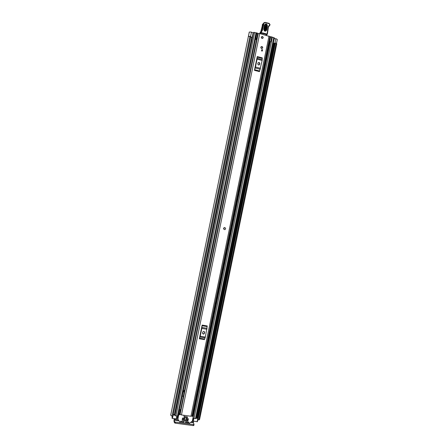 <?xml version="1.0" encoding="UTF-8"?>
<svg xmlns="http://www.w3.org/2000/svg" width="448" height="448" viewBox="0 0 448 448"><rect width="100%" height="100%" fill="white"/><g stroke="black" fill="none" stroke-linecap="round" stroke-linejoin="round"><path stroke-width="0.67" d="M174.205 418.656L173.981 421.165L174.468 422.783L174.675 421.786L174.188 420.179L178.909 420.818M178.304 419.955L174.238 419.401L174.384 418.678M193.592 421.299L193.446 422.016L191.621 421.764M274.282 38.5L276.321 38.847L277.312 39.463L276.494 43.439M273.342 43.092L275.15 43.383M248.405 36.49L249.273 32.066L248.349 36.557M249.312 32.077L251.014 32.026L253.109 32.844L252.162 37.464L250.667 37.24M248.31 36.764L170.694 415.156L172.015 416.293L249.962 36.21L250.757 36.467L172.844 416.36L172.015 416.293M248.31 36.658L249.962 36.21M197.977 419.81L275.38 43.07L276.231 43.254L276.746 43.904L199.562 419.513L198.828 419.972L197.932 419.625M275.38 43.07L197.91 419.77M172.889 416.338L250.757 36.467M174.238 419.401L174.188 420.179M190.708 422.425L193.407 422.789L193.446 422.016M193.407 422.789L194.034 424.469L193.385 424.592L175.526 422.178L175.319 423.17L174.468 422.783M194.006 424.519L193.833 425.454L193.183 425.583L175.319 423.17M174.675 421.786L175.526 422.178M275.089 43.674L273.28 43.383M250.74 36.893L252.162 37.464M224.874 227.623L223.614 228.402L224.302 229.578M260.798 47.264L261.408 48.468L262.735 47.774L262.108 46.564L260.798 47.264M261.285 37.212L261.974 38.455L263.222 37.733L262.522 36.49L261.285 37.212M190.949 416.259L181.446 414.949L180.107 414.31L258.227 33.594L259.717 33.527L269.903 36.59L191.968 416.08L190.949 416.259L269.03 36.042M254.43 70.336L257.258 56.56L262.293 57.876L262.136 60.446L259.465 71.63L254.43 70.336L254.604 69.698L259.644 70.991M199.338 338.761L202.143 325.091L207.25 325.954L205.335 337.081L204.45 339.595L199.338 338.761L199.489 338.218L204.602 339.058M262.562 49.762L262.287 51.111L261.542 50.915L261.817 49.566L262.562 49.762L262.136 51.072M256.754 38.791L180.718 409.226L181.104 409.45M179.575 413.885L178.797 413.666L179.575 409.858L180.359 410.071L179.575 413.885L180.124 414.238M193.659 411.824L192.97 411.835L192.192 415.626L192.881 415.615L193.659 411.824L192.92 411.449M256.866 58.458L254.817 68.438M257.79 63.868L258.266 64.966L259.661 64.355L259.818 63.582L259.325 62.474L257.947 63.095L257.79 63.868M259.207 64.988L259.566 63.795L259.073 62.686L258.143 62.681M260.254 69.278L255.203 67.973L254.604 69.698M255.203 67.973L255.466 67.01L260.518 68.314M262.136 60.446L257.085 59.125L255.466 67.01M257.085 59.125L257.191 58.302L262.237 59.623M262.226 58.425L257.186 57.103L257.191 58.302M257.186 57.103L257.258 56.56M201.757 326.973L199.724 336.879M202.546 332.976L202.541 333.334C203.157 334.348 203.795 334.331 204.445 333.29L204.613 332.158C203.991 331.156 203.358 331.167 202.709 332.209L202.546 332.976M202.625 333.592C203.364 334.074 203.913 333.9 204.288 333.066L204.361 331.671M205.1 337.893L199.976 337.047L199.489 338.218M199.976 337.047L200.211 336.235L205.335 337.081M206.937 329.269L201.818 328.412L200.211 336.235M201.818 328.412L201.947 327.454L207.066 328.311M207.166 326.586L202.054 325.73L201.947 327.454M202.054 325.73L202.143 325.091M180.359 410.071L180.908 410.424M179.575 409.858L179.861 409.59L181.003 409.926M261.772 49.79L262.366 49.946M260.82 33.012L260.646 33.779M265.905 35.202L266.19 34.35M264.146 29.551L264.869 25.273C265.742 24.114 266.392 24.265 266.829 25.726L266.106 30.005C265.238 31.158 264.583 31.007 264.146 29.551L263.721 29.333C264.387 31.567 265.384 31.802 266.722 30.027L267.445 25.749C266.778 23.514 265.776 23.279 264.438 25.049L263.721 29.333M264.438 25.049L264.936 25.458L264.219 29.73C264.561 30.89 265.082 31.013 265.776 30.094L266.493 25.822C266.151 24.662 265.63 24.539 264.936 25.458L265.877 25.799L265.16 30.066L264.645 29.949L265.362 25.676M259.784 33.197L260.999 31.298L262.293 25.822L263.278 24.763L261.974 30.279L260.613 32.469L261.055 32.547L262.427 30.335L263.732 24.332C263.81 23.15 264.421 22.618 265.552 22.736L269.214 23.705L269.769 24.562L268.106 26.97L267.092 34.048L261.055 32.547L260.887 33.034L266.924 34.535L266.174 35.274M265.552 22.736L265.434 22.434C264.062 22.35 263.334 23.022 263.256 24.455L263.76 24.685M265.574 22.473L269.214 23.705M267.562 33.023L267.742 31.024L267.45 30.873M267.372 34.182L267.574 33.051L267.282 32.906M260.764 31.808L262.287 25.866M267.736 30.996L268.391 27.138L267.378 34.21L266.924 34.535L267.366 34.233L267.092 34.048L266.918 34.535L260.887 33.04L260.613 32.469L259.678 33.404M266.314 35.308L267.053 34.541M262.461 36.473L262.522 36.49C263.564 37.514 263.407 38.181 262.052 38.478L261.974 38.455C260.949 37.419 261.111 36.758 262.461 36.473M224.398 229.6L223.653 228.939C223.541 228.054 223.927 227.612 224.806 227.606L225.546 228.256C225.663 229.146 225.277 229.594 224.398 229.6M261.974 46.514L262.108 46.564C263.066 47.606 262.881 48.261 261.559 48.524L261.408 48.468C260.473 47.421 260.658 46.771 261.974 46.514M184.621 390.18L184.055 390.488L183.837 391.563L183.086 392.364L182.319 396.15L183.338 396.435M256.542 39.682L255.444 39.306M177.078 417.995L177.492 418.046M182.336 396.026L183.389 396.183M268.621 42.829L269.091 42.689M253.019 33.264L253.361 33.242M255.73 37.923L178.158 416.013L175.946 415.962L174.961 415.464L253.534 32.396L256.603 32.973M271.79 37.038L274.406 37.912L196.213 418.505L194.051 418.449L193.049 417.945L270.284 41.899M255.769 39.452L257.118 38.5L255.601 37.828L256.62 32.883L258.07 33.639M255.539 38.842L256.273 38.326L255.601 37.828M269.041 42.946L269.618 41.916L270.794 41.905L271.628 36.848L270.794 41.905M176.758 418.326L177.436 416.164M177.167 416.13L176.646 418.88L172.446 418.415L172.032 418.018M198.083 418.331L197.4 421.714L192.836 421.036L193.402 418.27L192.836 421.036M192.45 420.515L192.853 420.952M269.87 36.742L271.628 36.848M270.62 41.776L268.862 41.658M269.64 41.591L270.654 36.669M257.779 33.197L256.766 38.142M255.909 37.834L256.928 32.883M197.075 421.775L197.775 418.365L196.286 418.163M197.775 418.365L196.403 417.592M175.011 415.234L173.191 414.982M173.309 414.434L175.129 414.658M184.234 416.612L184.061 417.452L187.292 417.9L187.466 417.06L184.234 416.612L183.837 415.492M188.233 422.094L188.507 422.862L188.899 422.184L185.578 421.736L185.265 422.335L188.362 422.895L188.065 422.072M191.929 416.147L193.234 416.595L192.326 421.12L188.776 423.814L180.438 422.8L177.884 419.261L178.797 414.725L180.264 414.534M183.921 421.512L184.134 422.128L184.15 421.568M180.527 421.383L180.83 421.814L180.594 421.103M177.621 416.175L177.397 417.743M188.177 418.762L188.401 419.378L188.328 418.785L186.245 418.499L186.088 419.261L188.171 419.546L187.869 418.718M184.576 418.27L184.794 418.886L184.722 418.286L182.633 418.001L182.476 418.762L184.565 419.048L184.279 418.225M187.863 420.286L188.087 420.902L188.014 420.308L182.319 419.53L182.162 420.291L187.858 421.07L187.561 420.241M180.678 421.075L180.83 421.814M184.134 422.128L183.904 422.29L183.618 421.467M180.494 421.294L184.212 421.747M180.953 421.893L183.904 422.29M187.415 416.931L184.24 416.494M196.655 417.626L273.526 43.422M274.893 43.333L275.834 38.741M197.926 418.046L274.854 43.635M197.361 417.777L274.249 43.54M197.327 417.766L274.215 43.534M276.231 43.254L198.828 419.972M193.183 425.583L193.385 424.592M250.6 36.361L251.462 32.172M181.446 414.949L259.717 33.527M180.79 409.293L256.827 38.741M260.282 32.491L261.251 31.478L261.632 31.651M260.999 31.298L261.974 30.279L262.427 30.335M263.906 23.475C262.83 23.677 262.282 24.354 262.27 25.508L263.732 24.332M270.021 24.842L269.769 24.562M270.043 24.696L269.231 23.436L269.741 24.702M268.391 27.11L270.026 24.87L269.181 26.051L269.091 25.603M268.52 26.734L269.181 26.051L268.391 27.138L268.106 26.97M268.923 26.214L268.447 26.914M266.829 25.726L267.445 25.749M266.106 30.005L266.722 30.027M265.877 25.799L266.493 25.822M264.219 29.73L264.645 29.949M265.16 30.066L265.776 30.094M177.15 418.001L177.526 416.175M193.385 411.622L269.175 42.566M174.804 414.613L253.025 33.264M175.946 415.962L254.638 32.351M177.38 416.158L256.043 32.726M176.848 418.298L177.29 416.147M195.468 418.645L273.762 37.509M194.051 418.449L272.378 37.134M193.071 416.186L269.948 41.894M193.581 411.762L269.506 42.078M193.547 411.74L269.45 42.162M269.293 41.591L270.306 36.669M257.986 33.348L256.973 38.287M193.855 418.41L193.267 421.254M176.305 418.942L176.893 416.091M172.872 416.349L172.446 418.415M172.021 418.225L172.396 416.394M172.004 418.152L172.362 416.388M188.966 422.531L188.838 422.178M177.89 419.154L177.352 417.474M192.668 415.615L192.931 416.287M178.567 414.025L178.797 414.725M179.256 414.4L179.038 413.734M178.881 413.263L178.78 412.972M185.298 422.145L185.422 422.498M185.965 418.914L186.088 419.261M182.353 418.41L182.476 418.762M182.039 419.933L182.162 420.291M193.833 425.454L194.034 424.469M197.831 419.681L275.201 43.12M250.807 36.546L172.922 416.304M180.718 409.226L256.715 38.814M265.574 22.467L269.181 23.419M174.434 414.562L251.759 37.57M177.044 418.163L177.453 416.164M257.118 38.5L258.132 33.561M171.998 418.079L172.346 416.382M176.646 418.88L177.206 416.136M197.4 421.714L198.1 418.309M177.884 419.261L177.346 417.581M193.166 416.422L192.847 415.615"/></g></svg>
